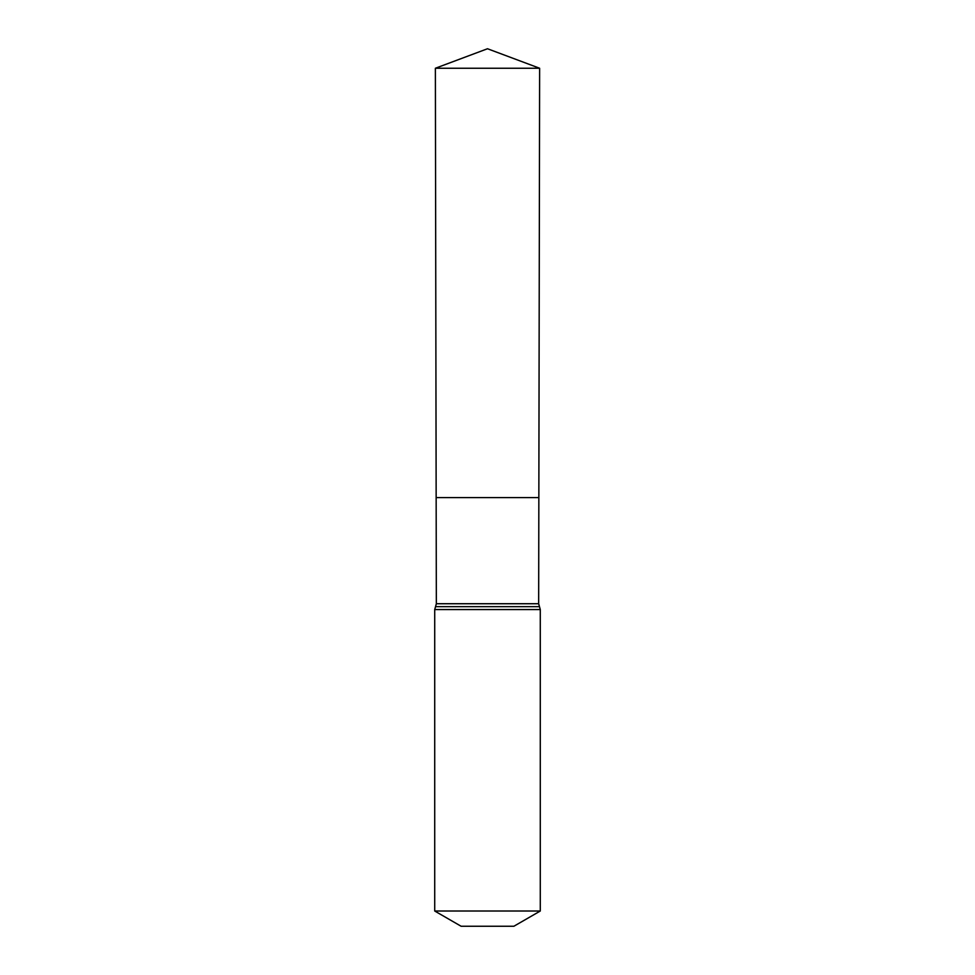 <?xml version="1.0" encoding="UTF-8"?>
<svg xmlns="http://www.w3.org/2000/svg" width="975" height="975" viewBox="0 0 975 975"><rect width="100%" height="100%" fill="white"/><g stroke="black" fill="none" stroke-linecap="round" stroke-linejoin="round"><path stroke-width="1.46" d="M538.663 603.732L538.846 497.591L436.154 497.591L435.374 68.25L539.626 68.25L538.846 497.591L436.154 497.591L436.337 603.732L538.663 603.732L540.284 609.558L540.284 911.016L513.886 926.25L461.114 926.25L434.716 911.016L540.284 911.016M487.5 497.591L538.846 497.591L539.626 68.25L487.5 48.75L435.374 68.25M434.716 911.016L434.716 609.558L540.284 609.558M434.716 609.558L435.533 606.657L539.467 606.657M435.533 606.657L436.337 603.732M487.5 48.75L539.626 68.25"/></g></svg>
